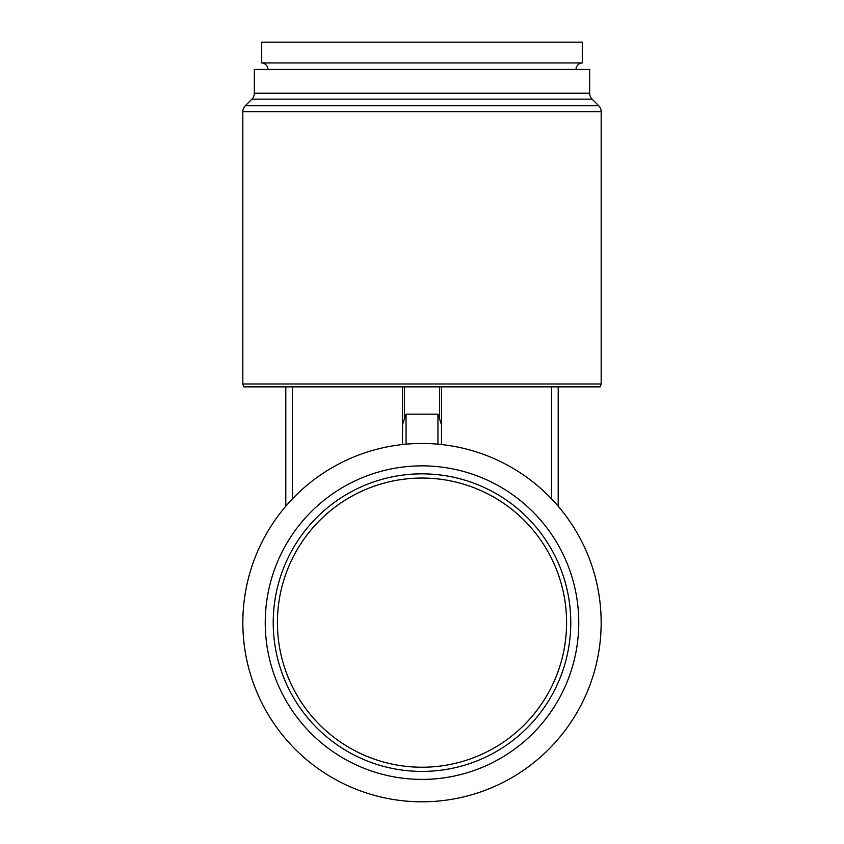 <?xml version="1.0" encoding="UTF-8"?>
<svg xmlns="http://www.w3.org/2000/svg" width="844" height="844" viewBox="0 0 844 844"><rect width="100%" height="100%" fill="white"/><g stroke="black" fill="none" stroke-linecap="round" stroke-linejoin="round"><path stroke-width="1.27" d="M422 771.416A148.776 148.776 0 0 0 570.776 622.64A148.776 148.776 0 0 0 422 473.853A148.776 148.776 0 0 0 273.224 622.64A148.776 148.776 0 0 0 422 771.416M422 767.228A144.588 144.588 0 0 0 566.588 622.64A144.588 144.588 0 0 0 422 478.052A144.588 144.588 0 0 0 277.412 622.64A144.588 144.588 0 0 0 422 767.228M422 779.402A156.762 156.762 0 0 0 578.762 622.64A156.762 156.762 0 0 0 422 465.867A156.762 156.762 0 0 0 265.238 622.64A156.762 156.762 0 0 0 422 779.402M422 801.8A179.16 179.16 0 0 0 601.16 622.64A179.16 179.16 0 0 0 422 443.469A179.16 179.16 0 0 0 242.84 622.64A179.16 179.16 0 0 0 422 801.8M245.277 105.753A8.377 8.377 0 0 0 242.829 111.682L242.829 383.978L601.171 383.978L601.171 111.682A8.377 8.377 0 0 0 598.723 105.753L245.277 105.753L251.902 99.138A8.377 8.377 0 0 0 254.35 93.209L589.65 93.209A8.377 8.377 0 0 0 592.098 99.138L251.902 99.138M589.65 93.209L589.65 69.44L254.35 69.44L254.35 93.209M267.991 69.44A6.657 6.657 0 0 0 261.703 62.941L582.297 62.941A6.657 6.657 0 0 0 576.009 69.44M582.297 62.941L582.297 42.2L261.703 42.2L261.703 62.941M601.171 383.978L600.126 386.858L243.874 386.858L242.829 383.978M406.059 444.187L406.059 414.14L404.403 419.057L406.059 414.14L437.941 414.14L441.486 424.722L441.486 386.858M441.486 444.535L441.486 424.722M402.514 444.535L402.514 424.722L404.403 419.057L404.403 386.858L439.597 386.858L439.597 419.057M285.789 506.242L285.789 386.858M402.514 424.722L402.514 386.858M558.211 506.242L558.211 386.858M601.171 111.682L242.829 111.682M437.941 444.187L437.941 414.14M292.478 498.846L292.478 386.858M551.522 498.846L551.522 386.858M592.098 99.138L598.723 105.753"/></g></svg>
